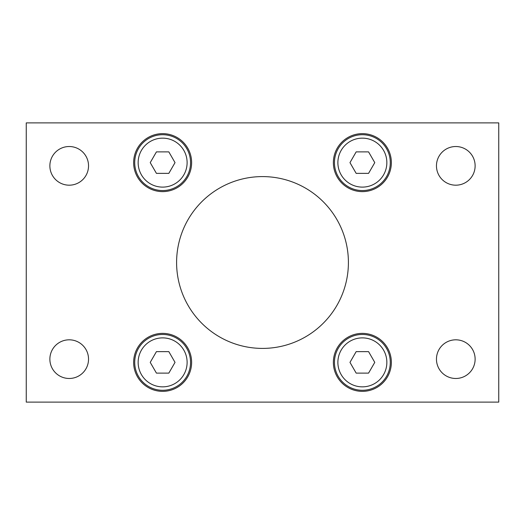 <?xml version="1.0" encoding="UTF-8"?>
<svg xmlns="http://www.w3.org/2000/svg" width="525" height="525" viewBox="0 0 525 525"><rect width="100%" height="100%" fill="white"/><g stroke="black" fill="none" stroke-linecap="round" stroke-linejoin="round"><path stroke-width="0.79" d="M162.632 134.708A27.923 27.923 0 0 0 138.449 176.59A27.923 27.923 0 0 0 186.808 176.59A27.923 27.923 0 0 0 162.632 134.708M156.43 151.889L168.833 151.889L175.028 162.632L168.833 173.368L156.43 173.368L150.229 162.632L156.43 151.889M362.368 334.451A27.923 27.923 0 0 0 338.192 376.327A27.923 27.923 0 0 0 386.551 376.327A27.923 27.923 0 0 0 362.368 334.451M356.167 351.632L368.57 351.632L374.771 362.368L368.57 373.111L356.167 373.111L349.972 362.368L356.167 351.632M162.632 334.451A27.923 27.923 0 0 0 138.449 376.327A27.923 27.923 0 0 0 186.808 376.327A27.923 27.923 0 0 0 162.632 334.451M156.43 351.632L168.833 351.632L175.028 362.368L168.833 373.111L156.43 373.111L150.229 362.368L156.43 351.632M191.625 362.368A28.993 28.993 0 0 0 148.135 337.26A28.993 28.993 0 0 0 148.135 387.476A28.993 28.993 0 0 0 191.625 362.368M191.625 162.632A28.993 28.993 0 0 0 148.135 137.524A28.993 28.993 0 0 0 148.135 187.74A28.993 28.993 0 0 0 191.625 162.632M391.361 362.368A28.993 28.993 0 0 0 347.872 337.26A28.993 28.993 0 0 0 347.872 387.476A28.993 28.993 0 0 0 391.361 362.368M391.361 162.632A28.993 28.993 0 0 0 347.872 137.524A28.993 28.993 0 0 0 347.872 187.74A28.993 28.993 0 0 0 391.361 162.632M475.125 165.854A19.327 19.327 0 0 1 446.132 182.595A19.327 19.327 0 0 1 446.132 149.113A19.327 19.327 0 0 1 475.125 165.854M88.535 165.854A19.327 19.327 0 0 1 59.542 182.595A19.327 19.327 0 0 1 59.542 149.113A19.327 19.327 0 0 1 88.535 165.854M88.535 359.146A19.327 19.327 0 0 1 59.542 375.887A19.327 19.327 0 0 1 59.542 342.405A19.327 19.327 0 0 1 88.535 359.146M475.125 359.146A19.327 19.327 0 0 1 446.132 375.887A19.327 19.327 0 0 1 446.132 342.405A19.327 19.327 0 0 1 475.125 359.146M348.41 262.5A85.91 85.91 0 0 1 219.548 336.899A85.91 85.91 0 0 1 219.548 188.101A85.91 85.91 0 0 1 348.41 262.5M498.75 402.104L498.75 122.896L26.25 122.896L26.25 402.104L498.75 402.104M362.368 134.708A27.923 27.923 0 0 0 338.192 176.59A27.923 27.923 0 0 0 386.551 176.59A27.923 27.923 0 0 0 362.368 134.708M356.167 151.889L368.57 151.889L374.771 162.632L368.57 173.368L356.167 173.368L349.972 162.632L356.167 151.889M162.632 138.147A24.485 24.485 0 0 1 183.835 174.871A24.485 24.485 0 0 1 141.428 174.871A24.485 24.485 0 0 1 162.632 138.147M362.368 337.883A24.485 24.485 0 0 1 383.572 374.614A24.485 24.485 0 0 1 341.165 374.614A24.485 24.485 0 0 1 362.368 337.883M162.632 337.883A24.485 24.485 0 0 1 183.835 374.614A24.485 24.485 0 0 1 141.428 374.614A24.485 24.485 0 0 1 162.632 337.883M362.368 138.147A24.485 24.485 0 0 1 383.572 174.871A24.485 24.485 0 0 1 341.165 174.871A24.485 24.485 0 0 1 362.368 138.147"/></g></svg>
